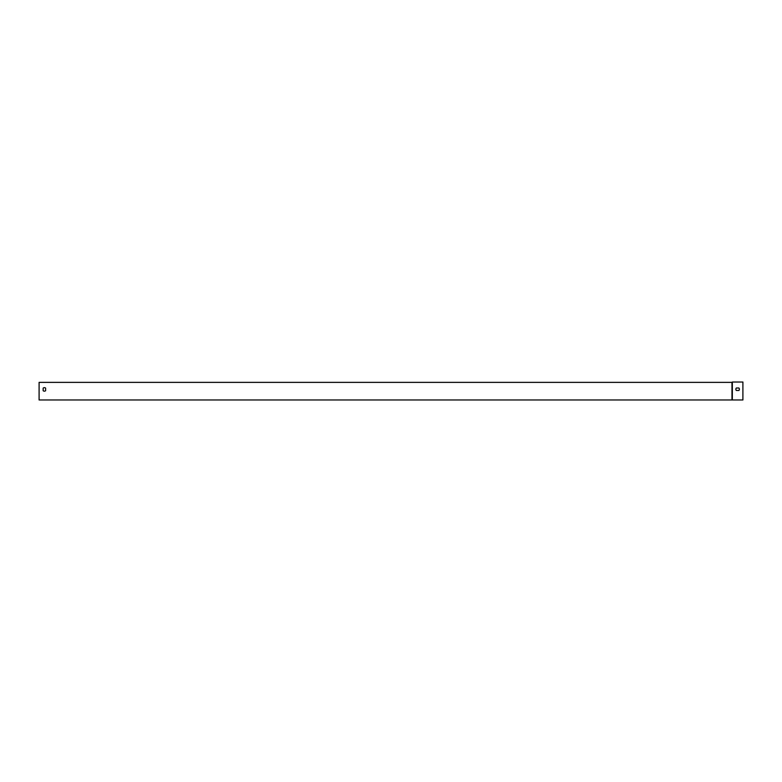 <?xml version="1.0" encoding="UTF-8"?>
<svg xmlns="http://www.w3.org/2000/svg" width="782" height="782" viewBox="0 0 782 782"><rect width="100%" height="100%" fill="white"/><g stroke="black" fill="none" stroke-linecap="round" stroke-linejoin="round"><path stroke-width="1.17" d="M45.61 388.155L45.61 390.677A1.76 1.76 0 0 1 43.147 390.677L43.147 388.155A1.76 1.76 0 0 1 45.61 388.155L45.61 390.677A1.76 1.76 0 0 1 43.147 390.677L43.147 388.155M731.981 399.973L39.1 399.973L39.1 382.378L731.981 382.378L731.981 399.973L742.9 399.973L742.9 382.027L732.333 382.027L732.333 399.973M736.361 388.009L738.873 388.009A1.76 1.76 0 0 1 738.873 390.472L736.361 390.472A1.76 1.76 0 0 1 736.361 388.009L738.873 388.009A1.76 1.76 0 0 1 738.873 390.472L736.361 390.472A1.76 1.76 0 0 1 736.361 388.009"/></g></svg>
